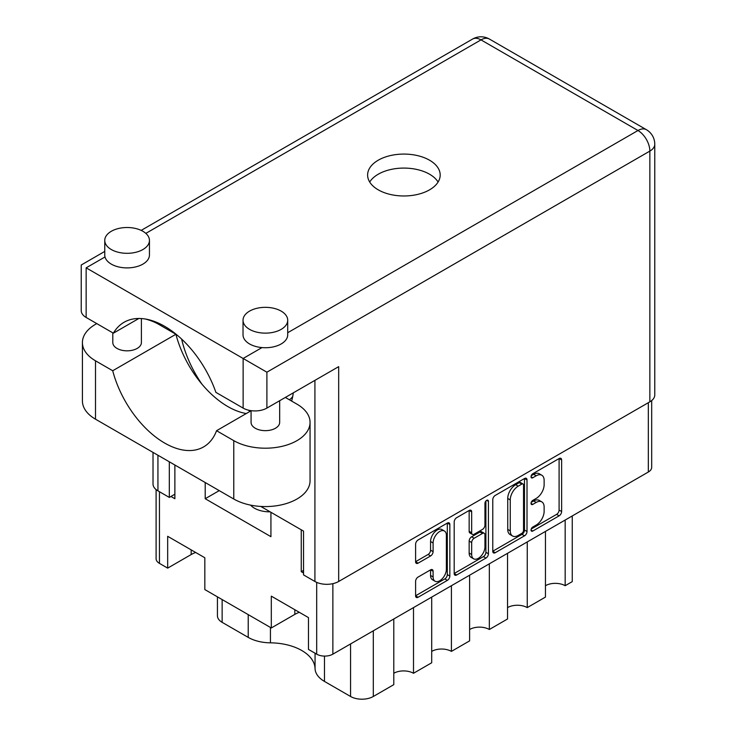 <?xml version="1.0" encoding="UTF-8"?>
<svg xmlns="http://www.w3.org/2000/svg" width="736" height="736" viewBox="0 0 736 736"><rect width="100%" height="100%" fill="white"/><g stroke="black" fill="none" stroke-linecap="round" stroke-linejoin="round"><path stroke-width="1.1" d="M444.424 531.015L441.904 529.552A9.384 5.419 120 0 0 437.202 530.012A9.384 5.419 120 0 0 430.569 541.512L433.099 542.975A9.384 5.419 120 0 1 439.732 531.475A9.384 5.419 120 0 1 444.424 531.015A9.384 5.419 120 0 1 446.375 535.311L446.375 569.259A9.384 5.419 120 0 1 442.272 578.708A9.384 5.419 120 0 1 435.04 581.219A9.384 5.419 120 0 1 433.099 576.923L433.099 571.265A3.505 2.024 120 0 0 432.372 569.655A3.505 2.024 120 0 0 430.615 569.83L418.085 577.061A3.505 2.024 120 0 0 415.601 581.366L415.601 595.829A3.505 2.024 120 0 0 416.328 597.439A3.505 2.024 120 0 0 418.085 597.264L447.359 580.364A3.505 2.024 120 0 0 449.843 576.067L449.843 524.492A3.505 2.024 120 0 0 449.116 522.882A3.505 2.024 120 0 0 447.359 523.057L418.085 539.966A3.505 2.024 120 0 0 415.601 544.263L415.601 561.734A3.505 2.024 120 0 0 416.328 563.344A3.505 2.024 120 0 0 418.085 563.169L430.615 555.938A3.505 2.024 120 0 0 433.099 551.641L433.099 542.975M486.689 500.351L488.428 501.354A2.456 1.417 120 0 0 487.922 500.232A2.456 1.417 120 0 0 486.689 500.351A2.456 1.417 120 0 0 484.95 503.36L484.95 525.136A3.505 2.024 120 0 1 482.476 529.432L474.159 534.235A3.505 2.024 120 0 1 472.402 534.41A3.505 2.024 120 0 1 471.675 532.8L471.675 511.888A3.505 2.024 120 0 0 470.948 510.278A3.505 2.024 120 0 0 469.2 510.453L471.675 511.888M270.13 511.833A21.445 12.383 180 0 1 254.5 508.217A21.445 12.383 180 0 1 250.599 505.126M393.788 618.985L393.788 684.655L373.308 696.477A16.091 9.292 180 0 1 350.557 696.477L324.484 681.426A32.172 18.575 180 0 1 315.063 668.601A45.402 26.211 0 0 0 301.769 650.504A45.402 26.211 0 0 0 270.434 642.832A32.172 18.575 180 0 1 248.225 637.394L222.143 622.343A16.091 9.292 180 0 1 217.433 615.774L217.433 596.85M492.77 499.707L492.77 551.282A3.505 2.024 120 0 0 493.497 552.883A3.505 2.024 120 0 0 495.254 552.708L524.529 535.808A3.505 2.024 120 0 0 527.013 531.512L527.013 479.936A3.505 2.024 120 0 0 526.286 478.336A3.505 2.024 120 0 0 524.529 478.51L495.254 495.411A3.505 2.024 120 0 0 492.77 499.707M651.682 400.568L651.682 467.351A11.436 6.606 180 0 1 648.333 472.024L332.865 654.157A11.436 6.606 180 0 1 316.682 654.157L308.467 649.41L308.467 617.596L271.308 596.142L271.308 627.955L204.829 589.573L204.829 557.759L167.67 536.305L167.67 568.128L159.454 563.38A11.436 6.606 180 0 1 156.106 558.707L156.106 489.587M536.194 525.062L532.781 527.031A2.456 1.417 120 0 0 531.171 529.202A2.456 1.417 120 0 0 531.548 531.171A2.456 1.417 120 0 0 532.781 531.042L559.139 515.826A3.505 2.024 120 0 0 561.623 511.529L561.623 459.954A3.505 2.024 120 0 0 560.896 458.353A3.505 2.024 120 0 0 559.139 458.528L532.781 473.745A2.456 1.417 120 0 0 531.171 475.907A2.456 1.417 120 0 0 531.548 477.876A2.456 1.417 120 0 0 532.781 477.756L536.194 475.787A11.233 6.486 120 0 1 541.806 475.226A11.233 6.486 120 0 1 544.134 480.369L544.134 484.665A11.233 6.486 120 0 1 536.194 498.419L532.781 500.388A2.456 1.417 120 0 0 531.171 502.55A2.456 1.417 120 0 0 531.548 504.519A2.456 1.417 120 0 0 532.781 504.399L536.194 502.43A11.233 6.486 120 0 1 541.806 501.878A11.233 6.486 120 0 1 544.134 507.012L544.134 511.318A11.233 6.486 120 0 1 536.194 525.062M454.186 573.5L483.414 556.628L485.944 558.081A3.505 2.024 120 0 0 488.428 553.785L488.428 501.354M485.944 558.081L456.67 574.991A3.505 2.024 120 0 1 454.912 575.166A3.505 2.024 120 0 1 454.186 573.556L454.186 521.98A3.505 2.024 120 0 1 456.67 517.684L469.2 510.453M303.545 570.382L301.263 571.697L303.545 573.013M301.263 571.697L301.263 529.81M205.206 482.522L205.206 498.723L270.931 536.673L270.931 512.302M170.954 496.469L174.874 498.723L174.874 465.014M289.404 399.786A23.239 13.414 0 0 0 292.707 396.511M219.236 490.627L205.206 498.723M271.308 627.955L294.823 614.385A26.275 15.171 180 0 1 299.313 612.306M167.67 568.128L191.176 554.548A26.275 15.171 180 0 1 195.675 552.469M413.503 607.605L413.503 673.274A13.938 8.05 0 0 0 393.788 673.274M431.701 597.089L431.701 662.768L413.503 673.274M451.416 585.709L451.416 651.388A13.938 8.05 0 0 0 431.701 651.388M469.614 575.202L469.614 640.872L451.416 651.388M489.339 563.822L489.339 629.492A13.938 8.05 0 0 0 469.614 629.492M507.536 553.306L507.536 618.985L489.339 629.492M527.252 541.926L527.252 607.605A13.938 8.05 0 0 0 507.536 607.605M545.45 531.42L545.45 597.089L527.252 607.605M565.165 520.039L565.165 585.709A13.938 8.05 0 0 0 545.45 585.709M572.249 515.945L572.249 581.624L565.165 585.709M541.806 501.878L539.276 500.416A11.233 6.486 120 0 0 533.664 500.968L536.194 502.43M531.236 502.375L533.664 500.968M541.806 475.226L539.276 473.772A11.233 6.486 120 0 0 533.664 474.324L536.194 475.787M531.236 475.732L533.664 474.324M531.236 529.018L556.618 514.363A3.505 2.024 120 0 0 559.093 510.066L559.093 458.556M492.77 551.227L521.999 534.345A3.505 2.024 120 0 0 524.483 530.049L524.483 478.538M521.796 533.37A2.456 1.417 120 0 0 523.535 530.362L523.535 485.098A2.456 1.417 120 0 0 523.029 483.975A2.456 1.417 120 0 0 521.796 484.095L518.199 486.174A11.233 6.486 120 0 0 510.26 499.928L510.26 530.868A11.233 6.486 120 0 0 512.587 536.01A11.233 6.486 120 0 0 518.199 535.449L521.796 533.37M523.029 483.975L520.499 482.512A2.456 1.417 120 0 0 519.276 482.632L521.796 484.095M512.587 536.01L510.057 534.548A11.233 6.486 120 0 1 507.739 529.405L507.739 498.465A11.233 6.486 120 0 1 515.678 484.711L519.276 482.632M469.154 510.48L469.154 531.337A3.505 2.024 120 0 0 469.881 532.947L472.402 534.41M485.898 501.032L485.898 552.331L488.428 553.785M471.675 554.502A9.384 5.419 120 0 0 473.625 558.799A9.384 5.419 120 0 0 480.856 556.287A9.384 5.419 120 0 0 484.95 546.839L484.95 534.879A3.505 2.024 120 0 0 484.224 533.269A3.505 2.024 120 0 0 482.476 533.444L474.159 538.246A3.505 2.024 120 0 0 471.675 542.542L471.675 554.502L469.154 553.04A9.384 5.419 120 0 0 471.095 557.345L473.625 558.799M484.224 533.269L481.703 531.815A3.505 2.024 120 0 0 479.946 531.99L482.476 533.444M469.154 553.04L469.154 541.08A3.505 2.024 120 0 1 471.629 536.783L479.946 531.99M483.414 556.628A3.505 2.024 120 0 0 485.898 552.331M435.04 581.219L432.51 579.756A9.384 5.419 120 0 1 430.569 575.46L430.569 569.857M415.601 561.688L428.085 554.475A3.505 2.024 120 0 0 430.569 550.178L430.569 541.512M415.601 595.774L444.838 578.901A3.505 2.024 120 0 0 447.313 574.604L447.313 523.084M285.338 397.44L296.967 404.156A44.684 25.797 180 0 1 310.058 422.4A44.684 25.797 180 0 1 296.967 440.643A44.684 25.797 180 0 1 233.772 440.643L216.559 430.707L251.068 410.78M310.058 422.4L310.058 480.774A44.684 25.797 180 0 1 296.967 499.017A44.684 25.797 180 0 1 233.772 499.017L95.505 419.189A44.684 25.797 180 0 1 82.414 400.945L82.414 342.571A44.684 25.797 180 0 1 96.793 323.61M111.302 231.288A22.347 12.898 -0 0 0 104.76 240.405A22.347 12.898 -0 0 0 118.551 252.328A22.347 12.898 -0 0 0 142.904 249.532A22.347 12.898 -0 0 0 149.445 240.405A22.347 12.898 -0 0 0 135.654 228.491A22.347 12.898 -0 0 0 111.302 231.288M104.76 240.405L104.76 254.996A22.347 12.898 -0 0 0 105.018 256.956A22.347 12.898 -0 0 0 120.143 267.26A22.347 12.898 -0 0 0 142.904 264.123A22.347 12.898 -0 0 0 149.445 254.996L149.445 240.405M249.568 311.116A22.347 12.898 -0 0 0 243.027 320.234A22.347 12.898 -0 0 0 256.818 332.157A22.347 12.898 -0 0 0 281.17 329.36A22.347 12.898 -0 0 0 287.712 320.234A22.347 12.898 -0 0 0 273.921 308.32A22.347 12.898 -0 0 0 249.568 311.116M243.027 320.234L243.027 334.834A22.347 12.898 -0 0 0 261.988 347.585A22.347 12.898 -0 0 0 281.17 343.951A22.347 12.898 -0 0 0 287.712 334.834L287.712 320.234M181.617 339.066A81.153 46.856 -120 0 0 201.949 384.164M291.631 401.074A81.153 46.856 -120 0 0 293.287 392.849M250.203 411.277A81.153 46.856 60 0 1 248.069 410.072M429.548 189.842A36.285 20.948 -0 0 0 440.183 175.021A36.285 20.948 -0 0 0 417.781 155.673A36.285 20.948 -0 0 0 378.24 160.209A36.285 20.948 -0 0 0 367.614 175.021A36.285 20.948 -0 0 0 390.006 194.378A36.285 20.948 -0 0 0 429.548 189.842M369.702 182.031A36.285 20.948 180 0 1 378.24 174.22A36.285 20.948 180 0 1 438.095 182.031M279.671 400.715L279.671 422.4A14.297 8.252 180 0 1 275.485 428.232A14.297 8.252 180 0 1 259.9 430.026A14.297 8.252 180 0 1 251.068 422.4L251.068 410.67M141.404 318.55L141.404 342.571A14.297 8.252 180 0 1 137.209 348.404A14.297 8.252 180 0 1 121.624 350.198A14.297 8.252 180 0 1 112.801 342.571L112.801 332.847M261.988 347.585L243.128 358.469L266.892 372.195L266.892 408.094A16.799 9.697 180 0 1 243.128 408.094L243.128 358.469L86.149 267.84C79.736 264.141 79.736 264.141 86.149 267.84L86.149 317.464L113.372 333.187L138.856 318.476M86.149 317.464A16.799 9.697 180 0 1 81.227 310.601L81.227 265.006L104.76 251.418M157.936 455.234L157.936 490.848L169.317 497.416L174.874 494.206M157.936 490.848A16.799 9.697 180 0 1 153.014 483.984L153.014 452.392M649.851 401.819L649.851 151.092A16.799 9.697 180 0 0 654.773 144.228L654.773 394.965A16.799 9.697 180 0 1 649.851 401.819L338.68 581.477A16.799 9.697 180 0 1 314.916 581.477L303.545 574.908L303.545 531.125L260.783 506.432M169.317 497.416L169.317 461.803M266.892 408.094L338.68 366.648L338.68 581.477M113.372 333.187A81.153 46.856 -120 0 1 124.062 322.276A81.153 46.856 -120 0 1 215.896 392.371L243.128 408.094M145.305 319.001A44.684 25.797 180 0 1 158.7 324.328L175.904 334.264L112.709 370.742L95.505 360.806A44.684 25.797 180 0 1 82.414 342.571M112.709 370.742A77.933 44.997 -120 0 0 203.605 446.908A77.933 44.997 -120 0 0 216.559 430.707M175.904 334.264A77.933 44.997 -120 0 0 246.284 413.54M315.063 653.218L315.063 668.601M332.865 654.157L332.865 583.666M648.333 472.024L648.333 402.693M159.454 563.38L159.454 491.722M316.682 654.157L316.682 582.36M222.143 599.573L222.143 622.343M248.225 614.624L248.225 637.394M270.434 627.449L270.434 642.832M324.484 656.089L324.484 681.426M350.557 643.936L350.557 696.477M373.308 630.807L373.308 696.477M294.823 609.712L294.823 614.385M191.176 549.884L191.176 554.548M531.042 503.396L532.781 504.399M531.042 476.753L532.781 477.756M559.139 458.528L561.623 459.954M559.093 510.066L561.623 511.529M556.618 514.363L559.139 515.826M531.042 530.04L532.781 531.042M524.529 478.51L527.013 479.936M524.483 530.049L527.013 531.512M521.999 534.345L524.529 535.808M492.77 551.282L495.254 552.708M515.678 484.711L518.199 486.174M507.739 498.465L510.26 499.928M507.739 529.405L510.26 530.868M454.186 573.556L456.67 574.991M469.154 531.337L471.675 532.8M471.629 536.783L474.159 538.246M469.154 541.08L471.675 542.542M430.615 569.83L433.099 571.265M430.569 575.46L433.099 576.923M430.569 550.178L433.099 551.641M428.085 554.475L430.615 555.938M415.601 561.734L418.085 563.169M447.359 523.057L449.843 524.492M447.313 574.604L449.843 576.067M444.838 578.901L447.359 580.364M415.601 595.829L418.085 597.264M287.712 332.727L637.974 130.511L480.994 39.882L145.838 233.386M105.018 256.956L86.149 267.84M157.936 322.883L157.936 323.895M314.916 581.477L314.916 380.365M654.773 144.228A16.799 16.799 0 0 0 646.374 129.683A16.799 9.697 120 0 0 637.974 130.511A16.799 9.697 60 0 1 649.851 151.092L266.892 372.195M472.595 39.054A16.799 9.697 60 0 1 480.994 39.882A16.799 9.697 120 0 1 489.394 39.054A16.799 16.799 0 0 0 472.595 39.054L141.183 230.386M95.505 360.806L95.505 419.189M233.772 440.643L233.772 499.017M646.374 129.683L489.394 39.054M153.014 320.96L153.014 321.549"/></g></svg>
